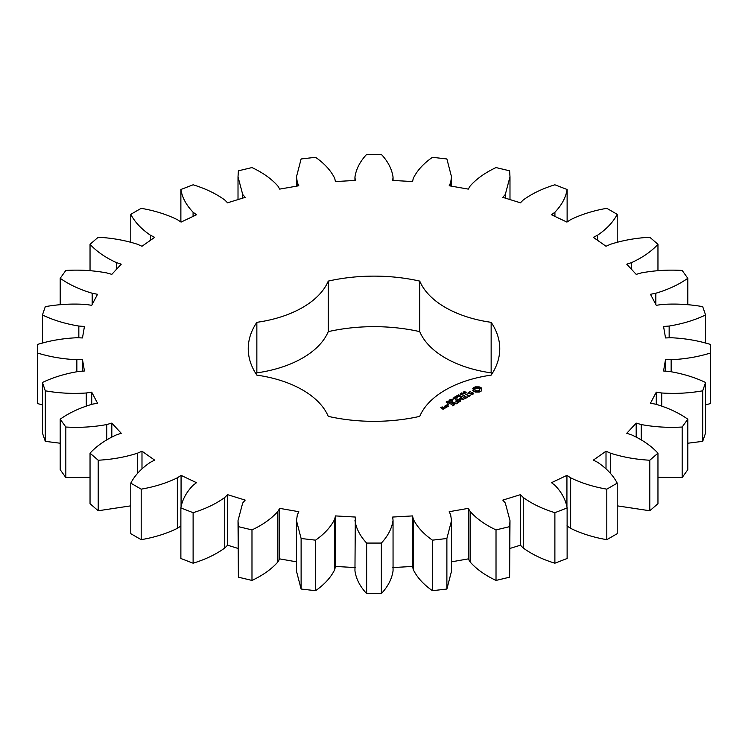 <?xml version="1.0" encoding="UTF-8"?>
<svg xmlns="http://www.w3.org/2000/svg" width="748" height="748" viewBox="0 0 748 748"><rect width="100%" height="100%" fill="white"/><g stroke="black" fill="none" stroke-linecap="round" stroke-linejoin="round"><path stroke-width="1.12" d="M141.194 489.155L141.194 539.682L130.788 533.679L130.788 483.143L141.194 489.155C154.668 486.817 166.711 483.04 177.341 477.822L181.072 475.373L196.509 482.684L193.078 485.274C186.28 492.315 182.213 499.87 180.876 507.957L193.115 512.679C205.541 508.874 216.079 503.806 224.746 497.485L227.57 494.671L245.185 500.103L242.689 503.03L238.014 520.645L238.388 526.648L251.983 529.902C262.885 524.769 271.515 518.616 277.873 511.445L279.696 508.36L298.807 511.707L297.349 514.858L296.479 520.645L301.117 538.504L315.553 540.159C324.51 533.904 330.897 526.891 334.702 519.14L335.45 515.914L355.319 517.046L354.954 570.827C356.076 578.859 359.975 586.451 366.642 593.603L381.358 593.603C388.025 586.451 391.924 578.859 393.046 570.827M354.954 520.299C356.076 528.331 359.975 535.914 366.642 543.067L381.358 543.067C388.025 535.914 391.924 528.331 393.046 520.299L392.681 517.046L412.55 515.914L413.298 519.14C417.104 526.891 423.49 533.904 432.447 540.159L446.883 538.504L451.521 520.645L450.651 514.858L449.193 511.707L468.304 508.36L470.127 511.445C476.485 518.616 485.115 524.769 496.018 529.902L509.612 526.648L509.986 520.645L505.311 503.03L502.815 500.103L520.43 494.671L523.254 497.485C531.922 503.806 542.459 508.874 554.885 512.679L567.124 507.957C565.787 499.87 561.72 492.315 554.923 485.274L551.491 482.684L566.928 475.373L570.659 477.822C581.29 483.04 593.332 486.817 606.806 489.155L617.212 483.143C613.173 475.363 606.628 468.407 597.587 462.273L593.342 460.123L606.011 451.212L610.499 453.185C622.682 457.112 635.781 459.459 649.788 460.235L657.96 453.166C651.368 445.995 642.597 439.908 631.658 434.906L626.768 433.27L636.183 423.106L641.251 424.546C654.528 427.024 668.17 427.847 682.167 427.024L687.795 419.179C678.904 412.887 668.245 407.903 655.828 404.229L650.48 403.181L656.277 392.148L661.728 392.99C675.594 393.916 689.254 393.196 702.699 390.811L705.57 382.48C694.724 377.31 682.587 373.626 669.161 371.419L663.56 370.989L665.524 359.517L671.152 359.723C685.065 359.077 698.221 356.833 710.6 352.981L710.6 344.482C698.221 340.63 685.065 338.386 671.152 337.741L665.524 337.946L663.56 326.474L669.161 326.044C682.587 323.847 694.724 320.163 705.57 314.983L702.699 306.652C689.254 304.268 675.594 303.548 661.728 304.483L656.277 305.324L650.48 294.291L655.828 293.235C668.245 289.57 678.904 284.586 687.795 278.293L682.167 270.439C668.17 269.617 654.528 270.449 641.251 272.926L636.183 274.357L626.768 264.194L631.658 262.557C642.597 257.564 651.368 251.478 657.96 244.297L649.788 237.238C635.781 238.004 622.682 240.351 610.499 244.278L606.011 246.26L593.342 237.35L597.587 235.199C606.628 229.056 613.173 222.1 617.212 214.321L606.806 208.318C593.332 210.646 581.29 214.424 570.659 219.65L566.928 222.091L551.491 214.779L554.923 212.189C561.72 205.158 565.787 197.594 567.124 189.506L554.885 184.793C542.459 188.599 531.922 193.657 523.254 199.978L520.43 202.802L502.815 197.36L505.311 194.443L509.986 176.818L509.612 170.815L496.018 167.571C485.115 172.695 476.485 178.847 470.127 186.028L468.304 189.113L449.193 185.766L450.651 182.615L451.521 176.818L446.883 158.959L432.447 157.304C423.49 163.569 417.104 170.572 413.298 178.323L412.55 181.558L392.681 180.427L393.046 177.173C391.924 169.142 388.025 161.549 381.358 154.397L366.642 154.397C359.975 161.549 356.076 169.142 354.954 177.173L355.319 180.427L335.45 181.558L334.702 178.323C330.897 170.572 324.51 163.569 315.553 157.304L301.117 158.959L296.479 176.818L297.349 182.615L298.807 185.766L279.696 189.113L277.873 186.028C271.515 178.847 262.885 172.695 251.983 167.571L238.388 170.815L238.014 176.818L242.689 194.443L245.185 197.36L227.57 202.802L224.746 199.978C216.079 193.657 205.541 188.599 193.115 184.793L180.876 189.506C182.213 197.594 186.28 205.158 193.078 212.189L196.509 214.779L181.072 222.091L177.341 219.65C166.711 214.424 154.668 210.646 141.194 208.318L130.788 214.321C134.827 222.1 141.372 229.056 150.413 235.199L154.658 237.35L141.989 246.26L137.501 244.278C125.318 240.351 112.219 238.004 98.212 237.238L90.041 244.297C96.632 251.478 105.403 257.564 116.342 262.557L121.232 264.194L111.817 274.357L106.749 272.926C93.472 270.449 79.83 269.617 65.833 270.439L60.205 278.293C69.097 284.586 79.755 289.57 92.172 293.235L97.52 294.291L91.724 305.324L86.272 304.483C72.406 303.548 58.746 304.268 45.301 306.652L42.43 314.983C53.276 320.163 65.413 323.847 78.839 326.044L84.44 326.474L82.476 337.946L76.848 337.741C62.935 338.386 49.779 340.63 37.4 344.482L37.4 352.981C49.779 356.833 62.935 359.077 76.848 359.723L82.476 359.517L84.44 370.989L78.839 371.419C65.413 373.626 53.276 377.31 42.43 382.48L45.301 390.811C58.746 393.196 72.406 393.916 86.272 392.99L91.724 392.148L97.52 403.181L92.172 404.229C79.755 407.903 69.097 412.887 60.205 419.179L65.833 427.024C79.83 427.847 93.472 427.024 106.749 424.546L111.817 423.106L121.232 433.27L116.342 434.906C105.403 439.908 96.632 445.995 90.041 453.166L98.212 460.235C112.219 459.459 125.318 457.112 137.501 453.185L141.989 451.212L154.658 460.123L150.413 462.273C141.372 468.407 134.827 475.363 130.788 483.143M141.194 539.682C154.668 537.354 166.711 533.576 177.341 528.35L177.341 477.822M177.341 528.35L180.876 526.031M180.876 507.957L180.876 558.494L193.115 563.207C205.541 559.401 216.079 554.343 224.746 548.022L227.57 545.199L238.014 548.424M238.014 520.645L238.388 577.185L251.983 580.429C262.885 575.305 271.515 569.153 277.873 561.972L279.696 558.887L296.479 561.832M296.479 520.645L296.479 571.182L301.117 589.041L315.553 590.696C324.51 584.431 330.897 577.428 334.702 569.677L335.45 566.442L355.319 567.573M392.681 567.573L412.55 566.442L413.298 569.677C417.104 577.428 423.49 584.431 432.447 590.696L446.883 589.041L451.521 571.182L451.521 520.645M451.521 561.832L468.304 558.887L470.127 561.972C476.485 569.153 485.115 575.305 496.018 580.429L509.612 577.185L509.986 520.645M509.986 548.424L520.43 545.199L523.254 548.022C531.922 554.343 542.459 559.401 554.885 563.207L567.124 558.494L567.124 507.957M566.928 525.909L570.659 528.35C581.29 533.576 593.332 537.354 606.806 539.682L617.212 533.679L617.212 483.143M617.212 505.844L649.788 510.762L657.96 503.703L657.96 453.166M657.96 477.336L682.167 477.561L687.795 469.707L687.795 419.179M687.795 443.227L702.699 441.348L705.57 433.017L705.57 382.48M705.57 404.902L710.6 403.518L710.6 352.981M37.4 352.981L37.4 403.518L42.43 404.902M42.43 382.48L42.43 433.017L45.301 441.348L60.205 443.227M60.205 419.179L60.205 469.707L65.833 477.561L90.041 477.336M90.041 453.166L90.041 503.703L98.212 510.762L130.788 505.844M491.904 374A125.758 72.603 0 0 0 491.146 372.859L491.146 322.323A125.758 72.603 0 0 1 499.758 348.736A125.758 72.603 0 0 1 491.146 375.141A97.044 56.025 0 0 0 419.74 416.365A125.758 72.603 0 0 1 328.26 416.365A97.044 56.025 0 0 0 256.854 375.141A125.758 72.603 0 0 1 248.243 348.736A125.758 72.603 0 0 1 256.854 322.323A97.044 56.025 0 0 0 328.26 281.098A125.758 72.603 0 0 1 419.74 281.098A97.044 56.025 0 0 0 491.146 322.323M491.146 372.859A97.044 56.025 0 0 1 419.74 331.635A125.758 72.603 0 0 0 328.26 331.635A97.044 56.025 0 0 1 256.854 372.859A125.758 72.603 0 0 0 256.096 374M393.055 571.182L393.046 520.299M393.046 180.446L393.055 176.818L393.055 180.446M354.945 180.446L354.945 176.818L354.954 180.446M481.731 390.634L481.179 389.474L481.731 388.315L479.253 386.884L475.232 386.884L472.764 388.315L473.316 389.474L472.764 390.634L475.232 392.064L479.253 392.064L481.731 390.634M464.368 392.27L463.779 391.84L464.938 391.148L464.181 391.999L466.285 392.158L465.219 392.794L465.892 391.989L464.368 392.27M465.976 392.494L465.892 391.989M463.489 393.579L463.096 392.083L464.854 393.102L463.489 393.579M462.937 393.953L463.021 393.336M462.058 394.72L460.301 393.7L462.993 393.962L461.638 392.924L463.405 393.944L460.843 393.766L462.058 394.72M460.029 394.869L460.768 394.448L460.029 394.869M458.15 395.963L457.393 395.533L458.309 394.879L460.142 395.589L458.907 396.403L459.824 395.599L458.767 395L457.748 395.468L458.861 395.561L458.15 395.963M459.543 396.197L459.824 395.599M473.521 393.224L472.409 392.578L469.136 393.485L468.8 392.616L470.473 391.681L468.257 392.448L467.883 393.252L469.015 393.906L472.278 392.999L472.614 393.869L470.941 394.794L473.147 394.056L473.521 393.224M470.212 395.262L469.146 395.87L465.518 394.028L468.725 396.122L467.659 396.973L470.212 395.748M467.098 397.543L463.676 395.327L461.114 396.805L463.461 395.701L464.751 396.44L463.255 397.553L465.172 396.692L466.453 397.431L464.536 398.787L467.098 397.31M456.804 397.758L455.27 396.608L457.365 397.085L456.523 395.888L458.748 396.636L456.673 396.141L457.533 397.328L455.691 396.692L456.804 397.758M454.877 398.862L453.12 397.852L454.214 398.216L455.093 397.702L454.466 397.076L456.224 398.086L454.419 398.329L454.877 398.862M452.839 399.021L453.578 398.6L452.839 399.021M452.119 400.236L450.735 399.441L452.493 399.226L453.045 399.703L452.119 400.236L452.549 399.544L451.035 399.292L452.129 400.058M449.146 400.358L449.913 399.703L451.427 400.573L451.081 401.059L449.146 400.358M449.043 402.013L447.659 401.218L449.426 400.993L449.969 401.48L449.043 402.013L449.473 401.321L447.959 401.068L449.052 401.835M446.668 402.518L446.107 402.059L447.014 401.452L446.603 402.256L448.632 402.471L447.575 403.079L448.202 402.489L446.668 402.518M459.889 398.983L463.769 399.226L460.366 397.263L462.554 399.021L459.263 398.619L459.955 400.535L456.888 399.011L460.731 401.227L459.889 398.983L460.525 401.227M457.299 403.209L459.422 401.732L455.579 399.759L457.075 400.872L455.588 401.985L457.505 401.115L458.786 401.854L456.869 402.957L457.299 403.209M456.196 403.845L452.362 401.872L456.187 403.593M452.727 405.846L454.849 404.369L451.437 402.396L448.894 403.63L451.222 402.77L452.512 403.509L451.016 404.621L452.933 403.761L454.214 404.5L452.306 405.594L452.727 405.846M448.417 404.724L447.566 404.518L448.417 404.313M445.238 405.977L446.958 406.968L448.632 406.239L446.911 405.005L445.238 405.734M446.565 407.436L444.434 406.201L445.284 406.94L444.63 408.006L446.565 407.436M444.686 408.52L443.629 407.669L442.171 408.268L441.339 407.791L442.751 407.408L442.377 406.949L440.703 407.669L443.012 409.25L444.686 408.52M181.072 507.097L181.072 475.373M141.989 468.744L141.989 451.212M137.501 473.54L137.501 453.185M98.212 510.762L98.212 460.235M193.115 563.207L193.115 512.679M224.746 548.022L224.746 497.485M227.57 545.199L227.57 494.671M111.817 436.916L111.817 423.106M106.749 439.768L106.749 424.546M65.833 477.561L65.833 427.024M238.388 577.185L238.388 526.648M251.983 580.429L251.983 529.902M277.873 561.972L277.873 511.445M279.696 558.887L279.696 508.36M91.724 404.331L91.724 392.148M86.272 405.958L86.272 392.99M45.301 441.348L45.301 390.811M301.117 589.041L301.117 538.504M315.553 590.696L315.553 540.159M334.702 569.677L334.702 519.14M335.45 566.442L335.45 515.914M82.476 371.139L82.476 359.517M76.848 371.672L76.848 359.723M366.642 593.603L366.642 543.067M381.358 593.603L381.358 543.067M412.55 566.442L412.55 515.914M78.839 337.816L78.839 326.044M413.298 569.677L413.298 519.14M42.43 343.098L42.43 314.983M432.447 590.696L432.447 540.159M446.883 589.041L446.883 538.504M468.304 558.887L468.304 508.36M92.172 304.455L92.172 293.235M470.127 561.972L470.127 511.445M60.205 304.773L60.205 278.293M496.018 580.429L496.018 529.902M509.612 577.185L509.612 526.648M520.43 545.199L520.43 494.671M116.342 269.467L116.342 262.557M523.254 548.022L523.254 497.485M90.041 270.664L90.041 244.297M554.885 563.207L554.885 512.679M566.928 507.097L566.928 475.373M150.413 240.332L150.413 235.199M570.659 528.35L570.659 477.822M130.788 242.156L130.788 214.321M606.806 539.682L606.806 489.155M606.011 468.744L606.011 451.212M193.078 216.406L193.078 212.189M610.499 473.54L610.499 453.185M180.876 221.969L180.876 189.506M649.788 510.762L649.788 460.235M636.183 436.916L636.183 423.106M242.689 198.136L242.689 194.443M641.251 439.768L641.251 424.546M682.167 477.561L682.167 427.024M656.277 404.331L656.277 392.148M297.349 186.018L297.349 182.615M661.728 405.958L661.728 392.99M702.699 441.348L702.699 390.811M665.524 371.139L665.524 359.517M671.152 371.672L671.152 359.723M669.161 337.816L669.161 326.044M705.57 343.098L705.57 314.983M450.651 186.018L450.651 182.615M655.828 304.455L655.828 293.235M687.795 304.773L687.795 278.293M505.311 198.136L505.311 194.443M631.658 269.467L631.658 262.557M657.96 270.664L657.96 244.297M567.124 221.969L567.124 189.506M554.923 216.406L554.923 212.189M597.587 240.332L597.587 235.199M617.212 242.156L617.212 214.321M419.74 331.635L419.74 281.098M328.26 331.635L328.26 281.098M256.854 372.859L256.854 322.323M481.394 390.989L481.179 389.474M481.31 390.073L481.31 390.877M481.385 388.773L479.253 387.698L475.232 387.698L473.101 388.773M481.291 387.866L481.291 388.67M480.721 387.473L480.721 388.277M480.038 387.146L480.038 387.95M479.253 386.884L479.253 387.698M478.281 387.127L478.281 387.932M477.243 387.202L477.243 388.016M476.214 387.127L476.214 387.932M475.232 386.884L475.232 387.698M474.456 387.146L474.456 387.95M473.175 390.073L473.101 390.98M473.774 387.473L473.774 388.277M473.316 389.474L473.175 390.877M473.204 387.866L473.204 388.67M463.517 392.597L463.293 393.224L464.424 393.355M459.721 395.87L460.142 396.393M472.409 392.578L472.409 393.074M468.557 393.149L468.557 393.635M472.614 393.869L472.614 394.364M472.858 393.336L472.811 394.252M469.248 391.877L469.248 392.363M468.257 392.448L468.257 393.252M469.146 395.87L469.146 396.365M465.957 394.028L465.957 394.523M468.725 396.122L468.725 396.608M463.676 395.327L463.676 395.823M463.255 395.337L463.255 395.814M466.453 397.431L466.453 397.917M464.751 396.44L464.751 396.936M460.366 397.263L460.366 397.749M457.327 399.011L457.327 399.507M459.955 400.535L459.955 401.031M459.562 398.581L459.562 399.385M456.018 399.769L456.018 400.264M458.786 401.854L458.786 402.349M457.075 400.872L457.075 401.367M452.792 401.629L452.792 402.125M451.437 402.396L451.437 402.892M454.214 404.5L454.214 404.986M451.016 402.396L451.016 402.882M452.512 403.509L452.512 404.004M448.061 404.238L448.061 404.808M446.491 405.014L446.491 405.491M446.911 405.005L446.911 405.5M445.827 407.567L445.284 407.258M444.854 406.201L444.854 406.688M445.284 406.94L445.256 408.034M443.629 407.669L443.629 408.165M443.218 407.669L443.218 408.165M442.171 408.268L442.171 408.763M441.339 407.791L441.339 408.286M441.965 406.949L441.965 407.436M478.963 391.279L476.336 391.578L474.999 390.811L474.999 388.951L476.336 388.175L479.496 388.951L479.496 390.811L478.963 391.279L478.963 390.465L478.159 390.774L478.159 391.578M478.159 390.774L477.243 390.877L477.243 391.681M477.243 390.877L476.336 390.774L476.336 391.578M476.336 390.774L475.532 390.465L475.532 391.279M475.532 390.465L474.999 390.007L474.999 390.811M474.999 390.007L474.821 389.474M479.674 389.474L479.496 390.811M479.496 390.007L478.963 390.465M464.424 393.121L463.526 392.831M451.035 399.292L451.063 399.787M447.959 401.068L447.987 401.564M447.996 406.127L447.164 406.603L445.873 405.855L446.696 405.379L447.996 406.613M445.873 405.855L445.873 406.342M444.05 408.399L442.601 408.52L443.424 408.043L444.05 408.885M442.601 408.52L442.601 409.006M238.014 176.818L238.014 199.576M296.479 176.818L296.479 186.168M451.521 176.818L451.521 186.168M509.986 176.818L509.986 199.576M465.985 392.934L465.985 392.13M464.078 392.663L464.078 391.859M451.175 401.639L451.175 400.825M451.025 400.152L451.025 399.339M452.755 400.619L452.755 399.806M447.949 401.928L447.949 401.115M449.679 402.396L449.679 401.583"/></g></svg>
